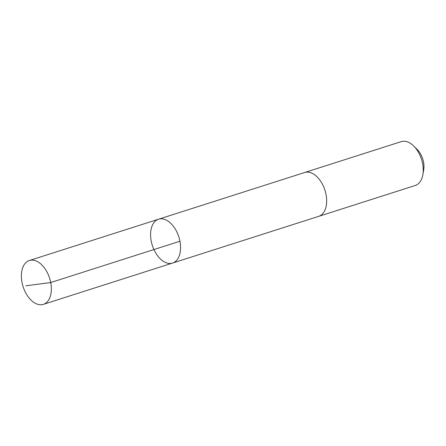 <?xml version="1.0" encoding="UTF-8"?>
<svg xmlns="http://www.w3.org/2000/svg" width="446" height="446" viewBox="0 0 446 446"><rect width="100%" height="100%" fill="white"/><g stroke="black" fill="none" stroke-linecap="round" stroke-linejoin="round"><path stroke-width="0.67" d="M304.467 172.574A23.019 13.915 72.3 0 1 304.668 172.507A23.014 13.915 72.3 0 1 325.731 193.096A23.014 13.915 72.3 0 1 318.684 216.355L172.58 263.056A23.019 13.915 -107.7 0 0 178.829 236.898A23.019 13.915 -107.7 0 0 158.564 219.209A23.019 13.915 -107.7 0 0 151.517 242.473A23.019 13.915 -107.7 0 0 172.58 263.056A23.019 13.915 -107.7 0 0 178.829 236.898A23.019 13.915 -107.7 0 0 158.564 219.209L29.347 260.514A23.019 13.915 72.3 0 1 50.415 281.103A23.019 13.915 72.3 0 1 43.368 304.362A23.019 13.915 72.3 0 1 22.3 283.773A23.019 13.915 72.3 0 1 29.347 260.514M158.564 219.209L304.668 172.513A23.019 13.915 72.3 0 1 325.731 193.096A23.019 13.915 72.3 0 1 318.684 216.36A23.019 13.915 72.3 0 1 318.483 216.421M304.668 172.507L401.249 141.638A23.019 13.915 72.3 0 1 413.754 146.071A23.019 13.915 72.3 0 1 422.312 162.227A23.019 13.915 72.3 0 1 422.88 174.62A23.019 13.915 72.3 0 1 415.265 185.486L318.684 216.36M413.754 146.071L417.211 149.51A16.374 9.901 72.3 0 1 423.299 161A16.374 9.901 72.3 0 1 423.7 169.815L422.88 174.62M179.939 241.236L50.721 282.541L25.862 285.791M172.58 263.056L43.368 304.362"/></g></svg>
